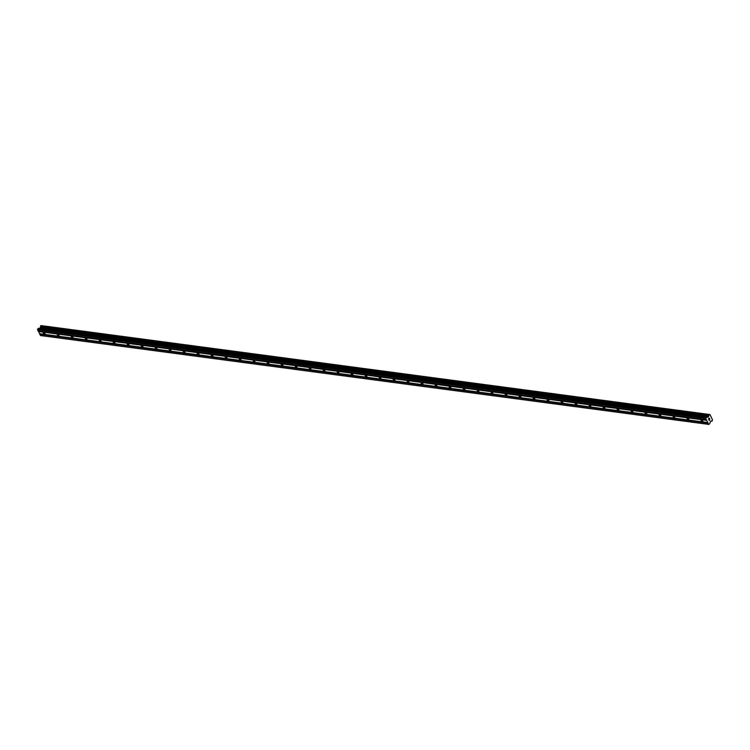 <?xml version="1.0" encoding="UTF-8"?>
<svg xmlns="http://www.w3.org/2000/svg" width="750" height="750" viewBox="0 0 750 750"><rect width="100%" height="100%" fill="white"/><g stroke="black" fill="none" stroke-linecap="round" stroke-linejoin="round"><path stroke-width="1.12" d="M43.753 332.438A1.087 0.572 43 0 1 44.784 333.113A1.087 0.572 43 0 1 44.962 334.022A1.087 0.572 43 0 1 44.578 334.125A1.087 0.572 43 0 1 43.547 333.45A1.087 0.572 43 0 1 43.369 332.541A1.087 0.572 43 0 1 43.753 332.438M57.75 334.294A1.087 0.572 43 0 1 58.781 334.978A1.087 0.572 43 0 1 58.959 335.887A1.087 0.572 43 0 1 58.575 335.991A1.087 0.572 43 0 1 57.544 335.306A1.087 0.572 43 0 1 57.366 334.397A1.087 0.572 43 0 1 57.75 334.294M71.747 336.159A1.087 0.572 43 0 1 72.778 336.844A1.087 0.572 43 0 1 72.956 337.744A1.087 0.572 43 0 1 72.562 337.847A1.087 0.572 43 0 1 71.541 337.172A1.087 0.572 43 0 1 71.353 336.262A1.087 0.572 43 0 1 71.747 336.159M85.744 338.016A1.087 0.572 43 0 1 86.775 338.7A1.087 0.572 43 0 1 86.953 339.609A1.087 0.572 43 0 1 86.559 339.713A1.087 0.572 43 0 1 85.528 339.028A1.087 0.572 43 0 1 85.35 338.119A1.087 0.572 43 0 1 85.744 338.016M99.741 339.881A1.087 0.572 43 0 1 100.763 340.566A1.087 0.572 43 0 1 100.941 341.475A1.087 0.572 43 0 1 100.556 341.578A1.087 0.572 43 0 1 99.525 340.894A1.087 0.572 43 0 1 99.347 339.984A1.087 0.572 43 0 1 99.741 339.881M113.728 341.737A1.087 0.572 43 0 1 114.759 342.422A1.087 0.572 43 0 1 114.938 343.331A1.087 0.572 43 0 1 114.553 343.434A1.087 0.572 43 0 1 113.522 342.75A1.087 0.572 43 0 1 113.344 341.841A1.087 0.572 43 0 1 113.728 341.737M127.725 343.603A1.087 0.572 43 0 1 128.756 344.288A1.087 0.572 43 0 1 128.934 345.197A1.087 0.572 43 0 1 128.55 345.3A1.087 0.572 43 0 1 127.519 344.616A1.087 0.572 43 0 1 127.341 343.706A1.087 0.572 43 0 1 127.725 343.603M141.722 345.469A1.087 0.572 43 0 1 142.753 346.144A1.087 0.572 43 0 1 142.931 347.053A1.087 0.572 43 0 1 142.547 347.156A1.087 0.572 43 0 1 141.516 346.472A1.087 0.572 43 0 1 141.337 345.572A1.087 0.572 43 0 1 141.722 345.469M155.719 347.325A1.087 0.572 43 0 1 156.75 348.009A1.087 0.572 43 0 1 156.928 348.919A1.087 0.572 43 0 1 156.544 349.022A1.087 0.572 43 0 1 155.512 348.337A1.087 0.572 43 0 1 155.334 347.428A1.087 0.572 43 0 1 155.719 347.325M169.716 349.191A1.087 0.572 43 0 1 170.747 349.866A1.087 0.572 43 0 1 170.925 350.775A1.087 0.572 43 0 1 170.541 350.878A1.087 0.572 43 0 1 169.509 350.203A1.087 0.572 43 0 1 169.331 349.294A1.087 0.572 43 0 1 169.716 349.191M183.713 351.047A1.087 0.572 43 0 1 184.744 351.731A1.087 0.572 43 0 1 184.922 352.641A1.087 0.572 43 0 1 184.528 352.744A1.087 0.572 43 0 1 183.497 352.059A1.087 0.572 43 0 1 183.319 351.15A1.087 0.572 43 0 1 183.713 351.047M197.709 352.913A1.087 0.572 43 0 1 198.741 353.588A1.087 0.572 43 0 1 198.919 354.497A1.087 0.572 43 0 1 198.525 354.6A1.087 0.572 43 0 1 197.494 353.925A1.087 0.572 43 0 1 197.316 353.016A1.087 0.572 43 0 1 197.709 352.913M211.697 354.769A1.087 0.572 43 0 1 212.728 355.453A1.087 0.572 43 0 1 212.906 356.363A1.087 0.572 43 0 1 212.522 356.466A1.087 0.572 43 0 1 211.491 355.781A1.087 0.572 43 0 1 211.312 354.872A1.087 0.572 43 0 1 211.697 354.769M225.694 356.634A1.087 0.572 43 0 1 226.725 357.319A1.087 0.572 43 0 1 226.903 358.219A1.087 0.572 43 0 1 226.519 358.322A1.087 0.572 43 0 1 225.488 357.647A1.087 0.572 43 0 1 225.309 356.737A1.087 0.572 43 0 1 225.694 356.634M239.691 358.491A1.087 0.572 43 0 1 240.722 359.175A1.087 0.572 43 0 1 240.9 360.084A1.087 0.572 43 0 1 240.516 360.188A1.087 0.572 43 0 1 239.484 359.503A1.087 0.572 43 0 1 239.306 358.594A1.087 0.572 43 0 1 239.691 358.491M253.688 360.356A1.087 0.572 43 0 1 254.719 361.041A1.087 0.572 43 0 1 254.897 361.95A1.087 0.572 43 0 1 254.513 362.053A1.087 0.572 43 0 1 253.481 361.369A1.087 0.572 43 0 1 253.303 360.459A1.087 0.572 43 0 1 253.688 360.356M267.684 362.213A1.087 0.572 43 0 1 268.716 362.897A1.087 0.572 43 0 1 268.894 363.806A1.087 0.572 43 0 1 268.509 363.909A1.087 0.572 43 0 1 267.478 363.225A1.087 0.572 43 0 1 267.3 362.316A1.087 0.572 43 0 1 267.684 362.213M281.681 364.078A1.087 0.572 43 0 1 282.712 364.762A1.087 0.572 43 0 1 282.891 365.672A1.087 0.572 43 0 1 282.497 365.775A1.087 0.572 43 0 1 281.475 365.091A1.087 0.572 43 0 1 281.288 364.181A1.087 0.572 43 0 1 281.681 364.078M295.678 365.944A1.087 0.572 43 0 1 296.709 366.619A1.087 0.572 43 0 1 296.887 367.528A1.087 0.572 43 0 1 296.494 367.631A1.087 0.572 43 0 1 295.463 366.947A1.087 0.572 43 0 1 295.284 366.047A1.087 0.572 43 0 1 295.678 365.944M309.675 367.8A1.087 0.572 43 0 1 310.697 368.484A1.087 0.572 43 0 1 310.875 369.394A1.087 0.572 43 0 1 310.491 369.497A1.087 0.572 43 0 1 309.459 368.812A1.087 0.572 43 0 1 309.281 367.903A1.087 0.572 43 0 1 309.675 367.8M323.663 369.666A1.087 0.572 43 0 1 324.694 370.341A1.087 0.572 43 0 1 324.872 371.25A1.087 0.572 43 0 1 324.488 371.353A1.087 0.572 43 0 1 323.456 370.678A1.087 0.572 43 0 1 323.278 369.769A1.087 0.572 43 0 1 323.663 369.666M337.659 371.522A1.087 0.572 43 0 1 338.691 372.206A1.087 0.572 43 0 1 338.869 373.116A1.087 0.572 43 0 1 338.484 373.219A1.087 0.572 43 0 1 337.453 372.534A1.087 0.572 43 0 1 337.275 371.625A1.087 0.572 43 0 1 337.659 371.522M351.656 373.387A1.087 0.572 43 0 1 352.688 374.062A1.087 0.572 43 0 1 352.866 374.972A1.087 0.572 43 0 1 352.481 375.075A1.087 0.572 43 0 1 351.45 374.4A1.087 0.572 43 0 1 351.272 373.491A1.087 0.572 43 0 1 351.656 373.387M365.653 375.244A1.087 0.572 43 0 1 366.684 375.928A1.087 0.572 43 0 1 366.863 376.837A1.087 0.572 43 0 1 366.478 376.941A1.087 0.572 43 0 1 365.447 376.256A1.087 0.572 43 0 1 365.269 375.347A1.087 0.572 43 0 1 365.653 375.244M379.65 377.109A1.087 0.572 43 0 1 380.681 377.794A1.087 0.572 43 0 1 380.859 378.694A1.087 0.572 43 0 1 380.475 378.797A1.087 0.572 43 0 1 379.444 378.122A1.087 0.572 43 0 1 379.266 377.213A1.087 0.572 43 0 1 379.65 377.109M393.647 378.966A1.087 0.572 43 0 1 394.678 379.65A1.087 0.572 43 0 1 394.856 380.559A1.087 0.572 43 0 1 394.462 380.663A1.087 0.572 43 0 1 393.431 379.978A1.087 0.572 43 0 1 393.253 379.069A1.087 0.572 43 0 1 393.647 378.966M407.644 380.831A1.087 0.572 43 0 1 408.675 381.516A1.087 0.572 43 0 1 408.853 382.425A1.087 0.572 43 0 1 408.459 382.528A1.087 0.572 43 0 1 407.428 381.844A1.087 0.572 43 0 1 407.25 380.934A1.087 0.572 43 0 1 407.644 380.831M421.631 382.688A1.087 0.572 43 0 1 422.662 383.372A1.087 0.572 43 0 1 422.841 384.281A1.087 0.572 43 0 1 422.456 384.384A1.087 0.572 43 0 1 421.425 383.7A1.087 0.572 43 0 1 421.247 382.791A1.087 0.572 43 0 1 421.631 382.688M435.628 384.553A1.087 0.572 43 0 1 436.659 385.238A1.087 0.572 43 0 1 436.837 386.147A1.087 0.572 43 0 1 436.453 386.25A1.087 0.572 43 0 1 435.422 385.566A1.087 0.572 43 0 1 435.244 384.656A1.087 0.572 43 0 1 435.628 384.553M449.625 386.419A1.087 0.572 43 0 1 450.656 387.094A1.087 0.572 43 0 1 450.834 388.003A1.087 0.572 43 0 1 450.45 388.106A1.087 0.572 43 0 1 449.419 387.422A1.087 0.572 43 0 1 449.241 386.522A1.087 0.572 43 0 1 449.625 386.419M463.622 388.275A1.087 0.572 43 0 1 464.653 388.959A1.087 0.572 43 0 1 464.831 389.869A1.087 0.572 43 0 1 464.447 389.972A1.087 0.572 43 0 1 463.416 389.288A1.087 0.572 43 0 1 463.238 388.378A1.087 0.572 43 0 1 463.622 388.275M477.619 390.141A1.087 0.572 43 0 1 478.65 390.816A1.087 0.572 43 0 1 478.828 391.725A1.087 0.572 43 0 1 478.444 391.828A1.087 0.572 43 0 1 477.413 391.153A1.087 0.572 43 0 1 477.234 390.244A1.087 0.572 43 0 1 477.619 390.141M491.616 391.997A1.087 0.572 43 0 1 492.647 392.681A1.087 0.572 43 0 1 492.825 393.591A1.087 0.572 43 0 1 492.431 393.694A1.087 0.572 43 0 1 491.409 393.009A1.087 0.572 43 0 1 491.222 392.1A1.087 0.572 43 0 1 491.616 391.997M505.613 393.863A1.087 0.572 43 0 1 506.644 394.537A1.087 0.572 43 0 1 506.822 395.447A1.087 0.572 43 0 1 506.428 395.55A1.087 0.572 43 0 1 505.397 394.875A1.087 0.572 43 0 1 505.219 393.966A1.087 0.572 43 0 1 505.613 393.863M519.609 395.719A1.087 0.572 43 0 1 520.631 396.403A1.087 0.572 43 0 1 520.809 397.312A1.087 0.572 43 0 1 520.425 397.416A1.087 0.572 43 0 1 519.394 396.731A1.087 0.572 43 0 1 519.216 395.822A1.087 0.572 43 0 1 519.609 395.719M533.597 397.584A1.087 0.572 43 0 1 534.628 398.269A1.087 0.572 43 0 1 534.806 399.169A1.087 0.572 43 0 1 534.422 399.272A1.087 0.572 43 0 1 533.391 398.597A1.087 0.572 43 0 1 533.212 397.688A1.087 0.572 43 0 1 533.597 397.584M547.594 399.441A1.087 0.572 43 0 1 548.625 400.125A1.087 0.572 43 0 1 548.803 401.034A1.087 0.572 43 0 1 548.419 401.137A1.087 0.572 43 0 1 547.388 400.453A1.087 0.572 43 0 1 547.209 399.544A1.087 0.572 43 0 1 547.594 399.441M561.591 401.306A1.087 0.572 43 0 1 562.622 401.991A1.087 0.572 43 0 1 562.8 402.9A1.087 0.572 43 0 1 562.416 403.003A1.087 0.572 43 0 1 561.384 402.319A1.087 0.572 43 0 1 561.206 401.409A1.087 0.572 43 0 1 561.591 401.306M575.588 403.163A1.087 0.572 43 0 1 576.619 403.847A1.087 0.572 43 0 1 576.797 404.756A1.087 0.572 43 0 1 576.413 404.859A1.087 0.572 43 0 1 575.381 404.175A1.087 0.572 43 0 1 575.203 403.266A1.087 0.572 43 0 1 575.588 403.163M589.584 405.028A1.087 0.572 43 0 1 590.616 405.712A1.087 0.572 43 0 1 590.794 406.622A1.087 0.572 43 0 1 590.409 406.725A1.087 0.572 43 0 1 589.378 406.041A1.087 0.572 43 0 1 589.2 405.131A1.087 0.572 43 0 1 589.584 405.028M603.581 406.894A1.087 0.572 43 0 1 604.612 407.569A1.087 0.572 43 0 1 604.791 408.478A1.087 0.572 43 0 1 604.397 408.581A1.087 0.572 43 0 1 603.366 407.897A1.087 0.572 43 0 1 603.188 406.997A1.087 0.572 43 0 1 603.581 406.894M617.578 408.75A1.087 0.572 43 0 1 618.609 409.434A1.087 0.572 43 0 1 618.787 410.344A1.087 0.572 43 0 1 618.394 410.447A1.087 0.572 43 0 1 617.362 409.762A1.087 0.572 43 0 1 617.184 408.853A1.087 0.572 43 0 1 617.578 408.75M631.566 410.616A1.087 0.572 43 0 1 632.597 411.291A1.087 0.572 43 0 1 632.775 412.2A1.087 0.572 43 0 1 632.391 412.303A1.087 0.572 43 0 1 631.359 411.628A1.087 0.572 43 0 1 631.181 410.719A1.087 0.572 43 0 1 631.566 410.616M645.562 412.472A1.087 0.572 43 0 1 646.594 413.156A1.087 0.572 43 0 1 646.772 414.066A1.087 0.572 43 0 1 646.388 414.169A1.087 0.572 43 0 1 645.356 413.484A1.087 0.572 43 0 1 645.178 412.575A1.087 0.572 43 0 1 645.562 412.472M659.559 414.337A1.087 0.572 43 0 1 660.591 415.012A1.087 0.572 43 0 1 660.769 415.922A1.087 0.572 43 0 1 660.384 416.025A1.087 0.572 43 0 1 659.353 415.35A1.087 0.572 43 0 1 659.175 414.441A1.087 0.572 43 0 1 659.559 414.337M673.556 416.194A1.087 0.572 43 0 1 674.587 416.878A1.087 0.572 43 0 1 674.766 417.787A1.087 0.572 43 0 1 674.381 417.891A1.087 0.572 43 0 1 673.35 417.206A1.087 0.572 43 0 1 673.172 416.297A1.087 0.572 43 0 1 673.556 416.194M687.553 418.059A1.087 0.572 43 0 1 688.584 418.744A1.087 0.572 43 0 1 688.762 419.644A1.087 0.572 43 0 1 688.378 419.747A1.087 0.572 43 0 1 687.347 419.072A1.087 0.572 43 0 1 687.169 418.163A1.087 0.572 43 0 1 687.553 418.059M701.55 419.916A1.087 0.572 43 0 1 702.581 420.6A1.087 0.572 43 0 1 702.759 421.509A1.087 0.572 43 0 1 702.366 421.613A1.087 0.572 43 0 1 701.344 420.928A1.087 0.572 43 0 1 701.156 420.019A1.087 0.572 43 0 1 701.55 419.916M709.237 418.172L709.5 418.725L709.237 418.172M708.544 418.912L708.816 419.466L708.544 418.912M709.556 418.669L709.256 418.041L709.556 418.669M708.759 419.522L708.459 418.903L709.256 418.041M709.059 419.981L709.35 420.562L709.059 419.981M709.294 420.619L708.938 419.887L709.819 419.363M711.234 421.069A0.797 0.544 -82.4 0 1 711.872 421.172L710.709 421.116L709.697 423.656L708.628 424.378L705.788 418.547L706.594 417.262L708.534 416.634L40.238 327.759L39.562 328.472M708.534 416.634L708.731 415.912A0.797 0.544 -82.4 0 0 708.862 414.966L709.322 414.478A0.797 0.544 -82.4 0 0 709.959 414.581L712.463 419.738A0.797 0.544 -82.4 0 0 712.331 420.675L711.872 421.172M711.938 421.209L710.794 421.059M710.006 414.572L709.331 414.497M40.969 325.566L709.266 414.441L40.969 325.566L40.575 326.091A0.797 0.544 -82.4 0 1 40.434 327.028L40.238 327.759M38.447 328.322L706.744 417.197L38.447 328.322L37.5 329.672L40.678 335.559L708.975 424.434M40.566 325.997L708.853 414.881L40.566 326.006M707.859 422.587L39.562 333.703M707.737 422.569L39.45 333.684M708.028 422.944L39.741 334.059M708.009 423.113L39.712 334.228M708.628 424.378L40.331 335.503M708.731 415.912L40.434 327.028M708.675 416.034L40.387 327.159M705.862 418.041L37.575 329.156M705.788 418.547L37.5 329.672M706.406 419.812L38.119 330.938M706.528 419.831L38.231 330.956M706.697 420.197L38.409 331.312M706.669 420.366L38.381 331.481M709.181 414.478L40.894 325.594M708.9 414.778L40.612 325.903M708.862 414.966L40.575 326.091M708.619 416.438L40.331 327.562M707.916 417.3L39.619 328.425M706.594 417.262L38.297 328.378"/></g></svg>
